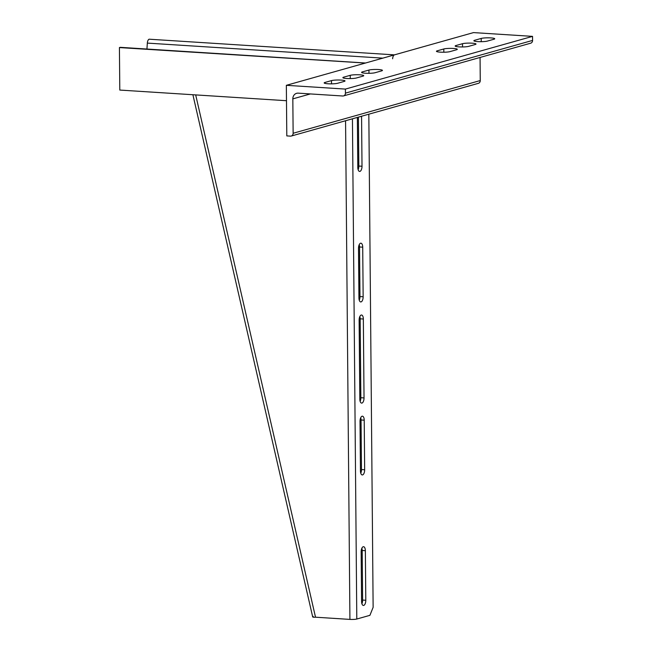 <?xml version="1.0" encoding="UTF-8"?>
<svg xmlns="http://www.w3.org/2000/svg" width="652" height="652" viewBox="0 0 652 652"><rect width="100%" height="100%" fill="white"/><g stroke="black" fill="none" stroke-linecap="round" stroke-linejoin="round"><path stroke-width="0.98" d="M195.69 94.915L315.511 617.199L349.92 619.4A5.11 0.717 179.5 0 0 356.799 619.033L369.912 615.333L373.131 607.33L368.828 114.19M361.151 551.885L361.583 601.454A4.597 2.086 93.7 0 0 363.4 605.455A4.597 2.086 93.7 0 0 365.796 600.272L365.364 550.696A4.597 2.086 93.7 0 0 363.555 546.702A4.597 2.086 93.7 0 0 361.151 551.885M360.018 421.371L360.45 470.948A4.597 2.086 93.7 0 0 362.259 474.941A4.597 2.086 93.7 0 0 364.655 469.758L364.223 420.181A4.597 2.086 93.7 0 0 362.414 416.188A4.597 2.086 93.7 0 0 360.018 421.371M359.13 320.197L359.822 399.114A4.597 2.086 93.7 0 0 361.632 403.107A4.597 2.086 93.7 0 0 364.028 397.924L363.343 319.015A4.597 2.086 93.7 0 0 361.534 315.014A4.597 2.086 93.7 0 0 359.13 320.197M358.502 248.363L358.934 297.94A4.597 2.086 93.7 0 0 360.752 301.941A4.597 2.086 93.7 0 0 363.148 296.758L362.716 247.181A4.597 2.086 93.7 0 0 360.906 243.188A4.597 2.086 93.7 0 0 358.502 248.363M357.369 117.417A4.597 2.086 93.7 0 0 357.369 117.857L357.801 167.434A4.597 2.086 93.7 0 0 359.611 171.427A4.597 2.086 93.7 0 0 362.007 166.244L361.575 116.667A4.597 2.086 93.7 0 0 361.567 116.235M361.909 603.728A4.597 2.086 93.7 0 0 362.618 600.068L362.186 550.492A4.597 2.086 93.7 0 0 361.86 548.218M360.776 473.222A4.597 2.086 93.7 0 0 361.477 469.554L361.045 419.978A4.597 2.086 93.7 0 0 360.719 417.704M360.148 401.387A4.597 2.086 93.7 0 0 360.849 397.72L360.165 318.812A4.597 2.086 93.7 0 0 359.839 316.538M359.26 300.213A4.597 2.086 93.7 0 0 359.969 296.554L359.537 246.978A4.597 2.086 93.7 0 0 359.211 244.704M358.127 169.707A4.597 2.086 93.7 0 0 358.828 166.04L358.404 117.124M315.511 617.199C312.895 617.362 312.121 617.077 313.196 616.36M345.438 93.13L345.405 89.088L286.35 85.314L286.798 135.901L290.425 136.129A3.064 2.698 -105.7 0 0 293.131 133.269L292.829 98.876A6.129 5.395 74.3 0 1 296.619 93.317A6.129 5.395 74.3 0 1 298.225 93.154L342.74 95.999A3.064 2.698 -105.7 0 0 345.438 93.13L532.578 40.416L532.537 36.373L345.405 89.088M343.547 95.909L530.679 43.195A3.064 2.698 -105.7 0 0 532.578 40.416M291.232 136.048L478.372 83.334A3.064 2.698 -105.7 0 0 480.263 80.555L480.059 57.457M532.537 36.373L473.491 32.6L286.35 85.314M362.382 71.899A7.156 1.002 -0.5 0 0 361.591 72.372A7.156 1.002 -0.5 0 0 367.068 73.301A7.156 1.002 -0.5 0 0 375.104 72.714L381.656 70.872A7.156 1.002 -0.5 0 0 382.447 70.4A7.156 1.002 -0.5 0 0 376.978 69.471A7.156 1.002 -0.5 0 0 368.934 70.057L362.382 71.899L362.39 72.828M343.669 77.172A7.156 1.002 -0.5 0 0 342.879 77.645A7.156 1.002 -0.5 0 0 348.347 78.574A7.156 1.002 -0.5 0 0 356.391 77.987L362.944 76.145A7.156 1.002 -0.5 0 0 363.734 75.673A7.156 1.002 -0.5 0 0 358.258 74.744A7.156 1.002 -0.5 0 0 350.222 75.33L343.669 77.172L343.677 78.101M324.957 82.445A7.156 1.002 -0.5 0 0 324.166 82.918A7.156 1.002 -0.5 0 0 329.635 83.847A7.156 1.002 -0.5 0 0 337.679 83.26L344.223 81.41A7.156 1.002 -0.5 0 0 345.022 80.946A7.156 1.002 -0.5 0 0 339.545 80.017A7.156 1.002 -0.5 0 0 331.509 80.603L324.957 82.445L324.965 83.366M456.506 49.78A7.156 1.002 -0.5 0 0 457.305 49.316A7.156 1.002 -0.5 0 0 451.828 48.387A7.156 1.002 -0.5 0 0 443.792 48.973L437.239 50.815A7.156 1.002 -0.5 0 0 436.449 51.288A7.156 1.002 -0.5 0 0 441.917 52.217A7.156 1.002 -0.5 0 0 449.962 51.63L456.506 49.78M475.218 44.515A7.156 1.002 -0.5 0 0 476.017 44.043A7.156 1.002 -0.5 0 0 470.54 43.113A7.156 1.002 -0.5 0 0 462.504 43.7L455.952 45.542A7.156 1.002 -0.5 0 0 455.161 46.015A7.156 1.002 -0.5 0 0 460.63 46.944A7.156 1.002 -0.5 0 0 468.674 46.357L475.218 44.515M493.939 39.242A7.156 1.002 -0.5 0 0 494.729 38.77A7.156 1.002 -0.5 0 0 489.253 37.84A7.156 1.002 -0.5 0 0 481.217 38.427L474.664 40.277A7.156 1.002 -0.5 0 0 473.874 40.742A7.156 1.002 -0.5 0 0 479.342 41.671A7.156 1.002 -0.5 0 0 487.386 41.084L493.939 39.242M286.489 100.71L119.797 90.066L119.422 47.572L365.397 63.048A4.091 1.858 -86.3 0 1 365.699 63.016M119.422 47.572L120.107 47.376A4.091 1.858 -86.3 0 1 120.4 47.343L365.552 63.008M146.936 49.039L147.336 43.097A4.091 1.858 -86.3 0 1 149.153 39.201L394.444 54.866A4.091 1.858 -86.3 0 0 392.626 58.77M345.568 120.742L349.92 619.4M352.439 118.811L356.799 619.033M360.311 116.586L361.575 116.667M358.828 166.04L362.007 166.244M359.537 246.978L362.716 247.181M359.969 296.554L363.148 296.758M360.165 318.812L363.343 319.015M360.849 397.72L364.028 397.924M361.045 419.978L364.223 420.181M361.477 469.554L364.655 469.758M362.186 550.492L365.364 550.696M362.618 600.068L365.796 600.272M310.385 93.929L292.829 98.876M480.263 80.555L293.131 133.269M481.241 41.687L481.217 38.427M474.672 41.198L474.664 40.277M462.529 46.952L462.504 43.7M455.96 46.471L455.952 45.542M443.816 52.225L443.792 48.973M437.247 51.736L437.239 50.815M331.534 83.855L331.509 80.603M350.246 78.582L350.222 75.33M368.967 73.309L368.934 70.057M120.107 47.376L365.397 63.048M147.336 43.097L382.814 58.142M149.153 39.201L394.444 54.866M312.691 616.914L192.894 94.736"/></g></svg>
